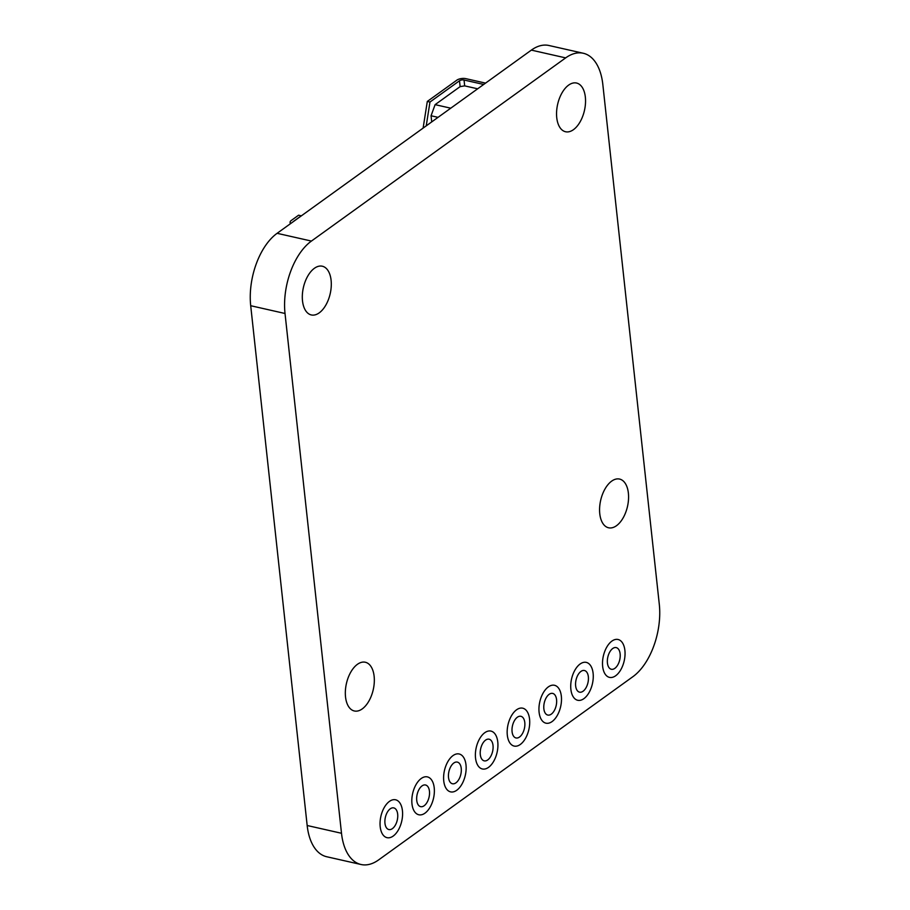 <?xml version="1.0" encoding="UTF-8"?>
<svg xmlns="http://www.w3.org/2000/svg" width="910" height="910" viewBox="0 0 910 910"><rect width="100%" height="100%" fill="white"/><g stroke="black" fill="none" stroke-linecap="round" stroke-linejoin="round"><path stroke-width="1.36" d="M602.659 666.45A19.417 10.704 -77.3 0 1 606.731 647.181A19.417 10.704 -77.3 0 1 618.061 639.491A19.417 10.704 -77.3 0 1 624.897 650.422A19.417 10.704 -77.3 0 1 620.825 669.692A19.417 10.704 -77.3 0 1 609.495 677.381A19.417 10.704 -77.3 0 1 602.659 666.45A19.417 10.704 -77.3 0 1 606.731 647.181A19.417 10.704 -77.3 0 1 618.061 639.491A19.417 10.704 -77.3 0 1 624.897 650.422A19.417 10.704 -77.3 0 1 620.825 669.692A19.417 10.704 -77.3 0 1 609.495 677.381A19.417 10.704 -77.3 0 1 602.659 666.45M570.877 689.348A19.417 10.704 -77.3 0 1 574.949 670.079A19.417 10.704 -77.3 0 1 586.279 662.389A19.417 10.704 -77.3 0 1 593.115 673.32A19.417 10.704 -77.3 0 1 589.043 692.59A19.417 10.704 -77.3 0 1 577.713 700.279A19.417 10.704 -77.3 0 1 570.877 689.348A19.417 10.704 -77.3 0 1 574.949 670.079A19.417 10.704 -77.3 0 1 586.279 662.389A19.417 10.704 -77.3 0 1 593.115 673.32A19.417 10.704 -77.3 0 1 589.043 692.59A19.417 10.704 -77.3 0 1 577.713 700.279A19.417 10.704 -77.3 0 1 570.877 689.348M539.095 712.246A19.417 10.704 -77.3 0 1 543.168 692.976A19.417 10.704 -77.3 0 1 554.497 685.287A19.417 10.704 -77.3 0 1 561.345 696.218A19.417 10.704 -77.3 0 1 557.261 715.487A19.417 10.704 -77.3 0 1 545.932 723.177A19.417 10.704 -77.3 0 1 539.095 712.246A19.417 10.704 -77.3 0 1 543.168 692.976A19.417 10.704 -77.3 0 1 554.497 685.287A19.417 10.704 -77.3 0 1 561.345 696.218A19.417 10.704 -77.3 0 1 557.261 715.487A19.417 10.704 -77.3 0 1 545.932 723.177A19.417 10.704 -77.3 0 1 539.095 712.246M507.314 735.143A19.417 10.704 -77.3 0 1 511.397 715.874A19.417 10.704 -77.3 0 1 522.727 708.185A19.417 10.704 -77.3 0 1 529.563 719.116A19.417 10.704 -77.3 0 1 525.479 738.385A19.417 10.704 -77.3 0 1 514.15 746.075A19.417 10.704 -77.3 0 1 507.314 735.143A19.417 10.704 -77.3 0 1 511.397 715.874A19.417 10.704 -77.3 0 1 522.727 708.185A19.417 10.704 -77.3 0 1 529.563 719.116A19.417 10.704 -77.3 0 1 525.479 738.385A19.417 10.704 -77.3 0 1 514.15 746.075A19.417 10.704 -77.3 0 1 507.314 735.143M475.532 758.041A19.417 10.704 -77.3 0 1 479.615 738.772A19.417 10.704 -77.3 0 1 490.945 731.083A19.417 10.704 -77.3 0 1 497.781 742.014A19.417 10.704 -77.3 0 1 493.698 761.283A19.417 10.704 -77.3 0 1 482.368 768.973A19.417 10.704 -77.3 0 1 475.532 758.041A19.417 10.704 -77.3 0 1 479.615 738.772A19.417 10.704 -77.3 0 1 490.945 731.083A19.417 10.704 -77.3 0 1 497.781 742.014A19.417 10.704 -77.3 0 1 493.698 761.283A19.417 10.704 -77.3 0 1 482.368 768.973A19.417 10.704 -77.3 0 1 475.532 758.041M443.75 780.939A19.417 10.704 -77.3 0 1 447.834 761.67A19.417 10.704 -77.3 0 1 459.163 753.981A19.417 10.704 -77.3 0 1 466 764.912A19.417 10.704 -77.3 0 1 461.916 784.192A19.417 10.704 -77.3 0 1 450.598 791.871A19.417 10.704 -77.3 0 1 443.75 780.939A19.417 10.704 -77.3 0 1 447.834 761.67A19.417 10.704 -77.3 0 1 459.163 753.981A19.417 10.704 -77.3 0 1 466 764.912A19.417 10.704 -77.3 0 1 461.916 784.192A19.417 10.704 -77.3 0 1 450.598 791.871A19.417 10.704 -77.3 0 1 443.75 780.939M411.968 803.837A19.417 10.704 -77.3 0 1 416.052 784.568A19.417 10.704 -77.3 0 1 427.382 776.89A19.417 10.704 -77.3 0 1 434.218 787.81A19.417 10.704 -77.3 0 1 430.146 807.09A19.417 10.704 -77.3 0 1 418.816 814.768A19.417 10.704 -77.3 0 1 411.968 803.837A19.417 10.704 -77.3 0 1 416.052 784.568A19.417 10.704 -77.3 0 1 427.382 776.89A19.417 10.704 -77.3 0 1 434.218 787.81A19.417 10.704 -77.3 0 1 430.146 807.09A19.417 10.704 -77.3 0 1 418.816 814.768A19.417 10.704 -77.3 0 1 411.968 803.837M380.198 826.746A19.417 10.704 -77.3 0 1 384.27 807.466A19.417 10.704 -77.3 0 1 395.6 799.788A19.417 10.704 -77.3 0 1 402.436 810.708A19.417 10.704 -77.3 0 1 398.364 829.988A19.417 10.704 -77.3 0 1 387.034 837.666A19.417 10.704 -77.3 0 1 380.198 826.746A19.417 10.704 -77.3 0 1 384.27 807.466A19.417 10.704 -77.3 0 1 395.6 799.788A19.417 10.704 -77.3 0 1 402.436 810.708A19.417 10.704 -77.3 0 1 398.364 829.988A19.417 10.704 -77.3 0 1 387.034 837.666A19.417 10.704 -77.3 0 1 380.198 826.746M599.77 513.729A24.968 13.752 -77.3 0 1 605.014 488.943A24.968 13.752 -77.3 0 1 619.585 479.07A24.968 13.752 -77.3 0 1 628.378 493.118A24.968 13.752 -77.3 0 1 623.134 517.892A24.968 13.752 -77.3 0 1 608.562 527.777A24.968 13.752 -77.3 0 1 599.77 513.729M345.527 696.923A24.968 13.752 -77.3 0 1 350.771 672.137A24.968 13.752 -77.3 0 1 365.342 662.253A24.968 13.752 -77.3 0 1 374.135 676.312A24.968 13.752 -77.3 0 1 368.891 701.087A24.968 13.752 -77.3 0 1 354.32 710.972A24.968 13.752 -77.3 0 1 345.527 696.923M556.749 117.697A24.968 13.752 -77.3 0 1 561.993 92.911A24.968 13.752 -77.3 0 1 576.553 83.037A24.968 13.752 -77.3 0 1 585.346 97.086A24.968 13.752 -77.3 0 1 580.102 121.86A24.968 13.752 -77.3 0 1 565.542 131.745A24.968 13.752 -77.3 0 1 556.749 117.697M302.507 300.88A24.968 13.752 -77.3 0 1 307.751 276.105A24.968 13.752 -77.3 0 1 322.322 266.22A24.968 13.752 -77.3 0 1 331.103 280.28A24.968 13.752 -77.3 0 1 325.86 305.055A24.968 13.752 -77.3 0 1 311.3 314.94A24.968 13.752 -77.3 0 1 302.507 300.88M361.031 864.5L326.713 856.742A55.487 30.565 -77.3 0 1 307.171 825.506L250.705 305.714A55.487 30.565 -77.3 0 1 277.106 233.313L531.349 50.118A55.487 30.565 -77.3 0 1 548.969 45.5L583.287 53.258A55.487 30.565 -77.3 0 1 602.83 84.493L659.295 604.285A55.487 30.565 -77.3 0 1 632.894 676.687L378.651 859.882A55.487 30.565 -77.3 0 1 361.031 864.5A55.487 30.565 -77.3 0 1 341.5 833.276L285.023 313.484A55.487 30.565 -77.3 0 1 311.425 241.07L565.667 57.887A55.487 30.565 -77.3 0 1 583.287 53.258M384.964 823.311A11.102 6.108 -77.3 0 1 387.296 812.289A11.102 6.108 -77.3 0 1 393.768 807.898A11.102 6.108 -77.3 0 1 397.67 814.143A11.102 6.108 -77.3 0 1 395.338 825.165A11.102 6.108 -77.3 0 1 388.866 829.556A11.102 6.108 -77.3 0 1 384.964 823.311M416.746 800.413A11.102 6.108 -77.3 0 1 419.066 789.391A11.102 6.108 -77.3 0 1 425.55 785A11.102 6.108 -77.3 0 1 429.452 791.245A11.102 6.108 -77.3 0 1 427.12 802.256A11.102 6.108 -77.3 0 1 420.647 806.658A11.102 6.108 -77.3 0 1 416.746 800.413M448.516 777.504A11.102 6.108 -77.3 0 1 450.848 766.493A11.102 6.108 -77.3 0 1 457.32 762.102A11.102 6.108 -77.3 0 1 461.233 768.347A11.102 6.108 -77.3 0 1 458.902 779.358A11.102 6.108 -77.3 0 1 452.429 783.749A11.102 6.108 -77.3 0 1 448.516 777.504M480.298 754.606A11.102 6.108 -77.3 0 1 482.63 743.595A11.102 6.108 -77.3 0 1 489.102 739.204A11.102 6.108 -77.3 0 1 493.015 745.449A11.102 6.108 -77.3 0 1 490.683 756.46A11.102 6.108 -77.3 0 1 484.211 760.851A11.102 6.108 -77.3 0 1 480.298 754.606M512.08 731.708A11.102 6.108 -77.3 0 1 514.412 720.697A11.102 6.108 -77.3 0 1 520.884 716.307A11.102 6.108 -77.3 0 1 524.797 722.551A11.102 6.108 -77.3 0 1 522.465 733.562A11.102 6.108 -77.3 0 1 515.993 737.953A11.102 6.108 -77.3 0 1 512.08 731.708M543.861 708.81A11.102 6.108 -77.3 0 1 546.193 697.799A11.102 6.108 -77.3 0 1 552.666 693.409A11.102 6.108 -77.3 0 1 556.567 699.654A11.102 6.108 -77.3 0 1 554.247 710.664A11.102 6.108 -77.3 0 1 547.763 715.055A11.102 6.108 -77.3 0 1 543.861 708.81M575.643 685.913A11.102 6.108 -77.3 0 1 577.975 674.902A11.102 6.108 -77.3 0 1 584.447 670.511A11.102 6.108 -77.3 0 1 588.349 676.756A11.102 6.108 -77.3 0 1 586.017 687.767A11.102 6.108 -77.3 0 1 579.545 692.157A11.102 6.108 -77.3 0 1 575.643 685.913M607.425 663.015A11.102 6.108 -77.3 0 1 609.757 652.004A11.102 6.108 -77.3 0 1 616.229 647.613A11.102 6.108 -77.3 0 1 620.131 653.858A11.102 6.108 -77.3 0 1 617.799 664.869A11.102 6.108 -77.3 0 1 611.327 669.26A11.102 6.108 -77.3 0 1 607.425 663.015M477.659 88.805L464.68 85.87L460.13 86.621L435.105 104.65L450.757 108.188M431.727 121.906L431.056 115.763L435.105 104.65M431.056 115.763L438.051 117.344M464.68 85.87L464.043 80.023A3.276 1.445 173.8 0 0 459.493 80.774L429.964 102.045L426.233 125.864M301.312 215.863L298.605 215.192L291.291 220.459A6.552 2.889 173.8 0 0 290.108 222.381L290.267 223.826M293.532 221.483A3.276 1.445 173.8 0 1 293.953 221.062L301.278 215.795M485.565 83.117L465.92 78.669A6.552 2.889 -6.2 0 0 456.831 80.171L427.302 101.442L423.116 128.105M464.043 80.023L483.688 84.459M429.964 102.045L427.302 101.442M290.768 223.462A6.552 2.889 173.8 0 1 290.108 222.381M531.349 50.118L565.667 57.887M307.171 825.506L341.5 833.276M250.705 305.714L285.023 313.484M277.106 233.313L311.425 241.07M459.493 80.774L460.13 86.621"/></g></svg>
